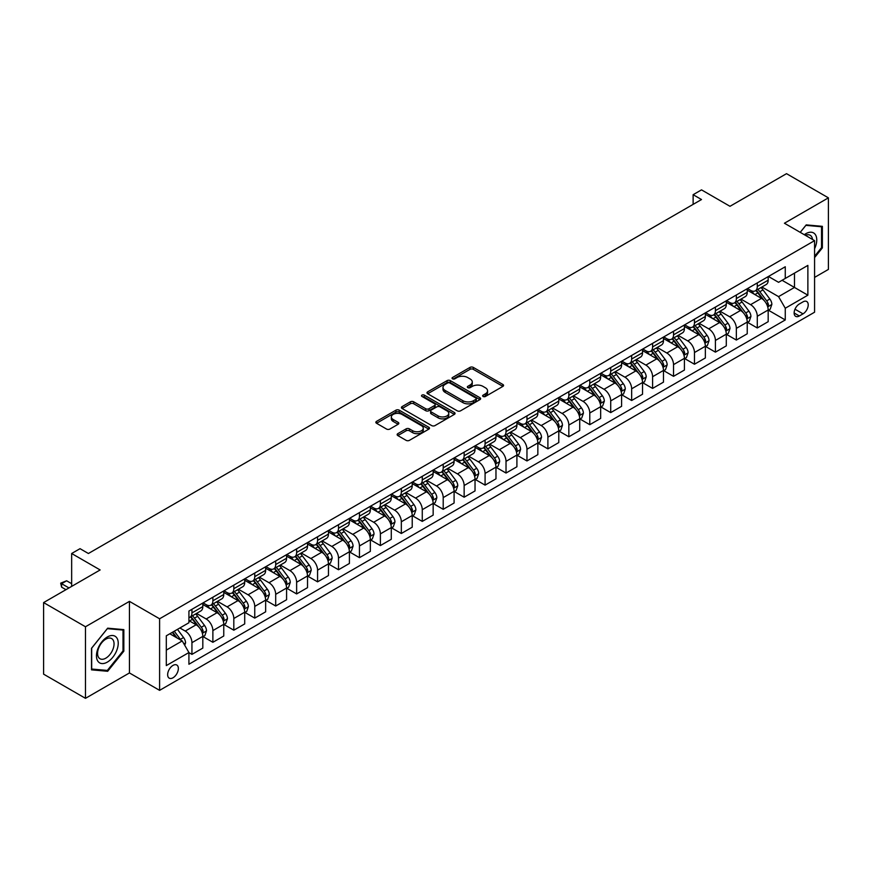 <?xml version="1.0" encoding="UTF-8"?>
<svg xmlns="http://www.w3.org/2000/svg" width="872" height="872" viewBox="0 0 872 872"><rect width="100%" height="100%" fill="white"/><g stroke="black" fill="none" stroke-linecap="round" stroke-linejoin="round"><path stroke-width="1.31" d="M483.121 396.477A1.624 0.937 0 0 0 485.421 396.477L502.893 386.383A2.322 1.341 0 0 0 503.569 385.435A2.322 1.341 0 0 0 502.893 384.487L473.289 367.395A2.322 1.341 0 0 0 470.008 367.395L452.535 377.489A1.624 0.937 0 0 0 452.056 378.154A1.624 0.937 0 0 0 452.535 378.819A1.624 0.937 0 0 0 454.835 378.819L457.102 377.511A7.445 4.295 0 0 1 467.621 377.511L470.084 378.938A7.445 4.295 0 0 1 472.264 381.969A7.445 4.295 0 0 1 470.084 385.01L467.828 386.318A1.624 0.937 0 0 0 467.348 386.983A1.624 0.937 0 0 0 467.828 387.648A1.624 0.937 0 0 0 470.128 387.648L472.384 386.34A7.445 4.295 0 0 1 482.914 386.34L485.377 387.768A7.445 4.295 0 0 1 487.557 390.798A7.445 4.295 0 0 1 485.377 393.839L483.121 395.147A1.624 0.937 0 0 0 482.641 395.812A1.624 0.937 0 0 0 483.121 396.477L483.121 395.147M173.005 677.784A7.576 4.382 120 0 0 177.953 671.102A7.576 4.382 120 0 0 176.798 665.031A7.576 4.382 120 0 0 173.005 665.401A7.576 4.382 120 0 0 168.056 672.083A7.576 4.382 120 0 0 169.212 678.154A7.576 4.382 120 0 0 173.005 677.784M397.817 433.657A2.322 1.341 0 0 0 397.142 434.605A2.322 1.341 0 0 0 397.817 435.564L406.123 440.349A2.322 1.341 0 0 0 409.415 440.349L428.817 429.155A2.322 1.341 0 0 0 429.493 428.207A2.322 1.341 0 0 0 428.817 427.258L399.223 410.167A2.322 1.341 0 0 0 395.932 410.167L376.53 421.372A2.322 1.341 0 0 0 375.854 422.321A2.322 1.341 0 0 0 376.53 423.269L386.558 429.057A2.322 1.341 0 0 0 389.849 429.057L398.155 424.261A2.322 1.341 0 0 0 398.831 423.312A2.322 1.341 0 0 0 398.155 422.364L393.174 419.497A6.224 3.586 0 0 1 391.354 416.958A6.224 3.586 0 0 1 395.19 413.633A6.224 3.586 0 0 1 401.97 414.418L421.459 425.667A6.224 3.586 0 0 1 423.28 428.207A6.224 3.586 0 0 1 419.443 431.52A6.224 3.586 0 0 1 412.663 430.746L409.415 428.871A2.322 1.341 0 0 0 406.123 428.871L397.817 433.657L397.817 435.564M814.579 277.394L828.4 269.415L828.4 197.846L786.522 173.67L729.984 206.304L701.513 189.867L693.131 194.696L701.513 199.535L88.41 553.502L80.039 548.673L71.657 553.502L71.657 586.387M85.478 626.761L85.478 698.33L129.448 672.944L129.448 601.375L85.478 626.761L43.6 602.585L100.138 569.95L71.657 553.502M129.448 601.375L159.598 618.782L814.579 240.639L814.579 312.209L159.598 690.352L159.598 618.782M828.4 197.846L784.429 223.232L814.579 240.639M457.266 410.832A2.322 1.341 0 0 0 460.547 410.832L479.949 399.627A2.322 1.341 0 0 0 480.636 398.678A2.322 1.341 0 0 0 479.949 397.73L450.355 380.639A2.322 1.341 0 0 0 447.064 380.639L427.662 391.844A2.322 1.341 0 0 0 426.986 392.792A2.322 1.341 0 0 0 427.662 393.741L457.266 410.832M422.648 396.825A1.624 0.937 0 0 1 424.293 397.054L424.293 395.114L454.388 412.489A2.322 1.341 0 0 1 455.064 413.437A2.322 1.341 0 0 1 454.388 414.385L434.986 425.591A2.322 1.341 0 0 1 431.695 425.591L402.101 408.499L402.101 406.603A2.322 1.341 0 0 0 401.414 407.551A2.322 1.341 0 0 0 402.101 408.499M402.101 406.603L410.396 401.807A2.322 1.341 0 0 1 413.688 401.807L425.689 408.739A2.322 1.341 0 0 0 428.98 408.739L434.485 405.556A2.322 1.341 0 0 0 435.172 404.608A2.322 1.341 0 0 0 434.485 403.66L421.993 396.444A1.624 0.937 0 0 1 421.514 395.779A1.624 0.937 0 0 1 422.517 394.918A1.624 0.937 0 0 1 424.293 395.114M85.478 698.33L43.6 674.154L43.6 602.585M803.025 301.865L799.341 303.99A7.347 4.24 120 0 0 794.534 310.454A7.347 4.24 120 0 0 795.667 316.34A7.347 4.24 120 0 0 799.341 315.98L803.025 313.855A7.347 4.24 120 0 0 807.821 307.38A7.347 4.24 120 0 0 806.698 301.494A7.347 4.24 120 0 0 803.025 301.865M768.428 276.468L778.565 282.321L785.269 278.451L785.269 266.756L188.919 611.054L188.919 622.75L166.301 635.808L166.301 665.598L188.919 652.539L188.919 664.246L785.269 319.948L785.269 308.241L778.565 296.633L761.91 287.019M785.269 278.451L807.875 265.393L807.875 295.183L785.269 308.241M129.448 672.944L159.598 690.352M693.131 194.696L693.131 204.375M782.086 280.293L794.479 287.444L794.479 273.132L807.875 265.393M778.565 296.633L794.479 287.444L807.875 295.183M166.301 650.12L182.215 640.931L169.822 633.781M188.919 652.638L191.938 654.382L191.938 642.675A9.472 5.472 -120 0 0 185.235 631.066L179.872 627.971M191.938 654.382L202.816 648.092L202.816 636.386A9.472 5.472 -120 0 0 196.124 624.788L188.919 620.624M203.078 636.636L212.877 642.293L212.877 630.587A9.472 5.472 -120 0 0 206.174 618.978L196.549 613.43M212.877 642.293L223.755 636.004L223.755 624.298A9.472 5.472 -120 0 0 217.063 612.7L202.816 604.47M224.017 624.537L233.816 630.205L233.816 618.499A9.472 5.472 -120 0 0 227.112 606.89L217.488 601.342M233.816 630.205L244.705 623.916L244.705 612.209A9.472 5.472 -120 0 0 238.002 600.601L223.755 592.382M244.956 612.449L254.755 618.106L254.755 606.411A9.472 5.472 -120 0 0 248.051 594.802L238.427 589.243M254.755 618.106L265.644 611.828L265.644 600.121A9.472 5.472 -120 0 0 258.94 588.513L244.705 580.294M265.895 600.361L275.694 606.018L275.694 594.322A9.472 5.472 -120 0 0 268.99 582.714L259.365 577.155M275.694 606.018L286.583 599.74L286.583 588.033A9.472 5.472 -120 0 0 279.879 576.425L265.644 568.206M286.834 588.273L296.633 593.93L296.633 582.234A9.472 5.472 -120 0 0 289.929 570.626L280.304 565.067M296.633 593.93L307.522 587.652L307.522 575.945A9.472 5.472 -120 0 0 300.818 564.337L286.583 556.118M307.772 576.185L317.572 581.842L317.572 570.146A9.472 5.472 -120 0 0 310.868 558.538L301.243 552.979M317.572 581.842L328.461 575.553L328.461 563.857A9.472 5.472 -120 0 0 321.757 552.249L307.522 544.03M328.711 564.097L338.51 569.754L338.51 558.047A9.472 5.472 -120 0 0 331.807 546.45L322.182 540.891M338.51 569.754L349.4 563.465L349.4 551.769A9.472 5.472 -120 0 0 342.696 540.16L328.461 531.942M349.65 552.009L359.449 557.666L359.449 545.959A9.472 5.472 -120 0 0 352.746 534.362L343.121 528.803M359.449 557.666L370.338 551.377L370.338 539.681A9.472 5.472 -120 0 0 363.635 528.072L349.4 519.854M370.589 539.921L380.388 545.578L380.388 533.871A9.472 5.472 -120 0 0 373.685 522.263L364.06 516.715M380.388 545.578L391.277 539.288L391.277 527.593A9.472 5.472 -120 0 0 384.574 515.984L370.338 507.766M391.528 527.833L401.327 533.49L401.327 521.783A9.472 5.472 -120 0 0 394.624 510.175L384.999 504.626M401.327 533.49L412.216 527.2L412.216 515.494A9.472 5.472 -120 0 0 405.513 503.896L391.277 495.667M412.467 515.744L422.266 521.402L422.266 509.695A9.472 5.472 -120 0 0 415.563 498.086L405.938 492.538M422.266 521.402L433.155 515.112L433.155 503.406A9.472 5.472 -120 0 0 426.452 491.808L412.216 483.579M433.406 503.656L443.205 509.313L443.205 497.607A9.472 5.472 -120 0 0 436.501 485.998L426.877 480.45M443.205 509.313L454.094 503.024L454.094 491.318A9.472 5.472 -120 0 0 447.391 479.709L433.155 471.49M454.345 491.557L464.144 497.214L464.144 485.519A9.472 5.472 -120 0 0 457.44 473.91L447.816 468.362M464.144 497.214L475.033 490.936L475.033 479.229A9.472 5.472 -120 0 0 468.329 467.621L454.094 459.402M475.284 479.469L485.083 485.126L485.083 473.431A9.472 5.472 -120 0 0 478.379 461.822L468.765 456.263M485.083 485.126L495.972 478.848L495.972 467.141A9.472 5.472 -120 0 0 489.268 455.533L475.033 447.314M496.223 467.381L506.022 473.038L506.022 461.343A9.472 5.472 -120 0 0 499.318 449.734L489.704 444.175M506.022 473.038L516.911 466.76L516.911 455.053A9.472 5.472 -120 0 0 510.207 443.445L495.972 435.226M517.161 455.293L526.961 460.95L526.961 449.254A9.472 5.472 -120 0 0 520.257 437.646L510.643 432.087M526.961 460.95L537.85 454.661L537.85 442.965A9.472 5.472 -120 0 0 531.146 431.357L516.911 423.138M538.1 443.205L547.899 448.862L547.899 437.155A9.472 5.472 -120 0 0 541.196 425.558L531.582 419.999M547.899 448.862L558.788 442.573L558.788 430.877A9.472 5.472 -120 0 0 552.085 419.269L537.85 411.05M559.039 431.117L568.838 436.774L568.838 425.067A9.472 5.472 -120 0 0 562.135 413.47L552.521 407.911M568.838 436.774L579.727 430.485L579.727 418.789A9.472 5.472 -120 0 0 573.024 407.18L558.788 398.962M579.978 419.029L589.777 424.686L589.777 412.979A9.472 5.472 -120 0 0 583.074 401.382L573.46 395.823M589.777 424.686L600.666 418.397L600.666 406.701A9.472 5.472 -120 0 0 593.963 395.092L579.727 386.874M600.917 406.941L610.716 412.598L610.716 400.891A9.472 5.472 -120 0 0 604.013 389.283L594.399 383.735M610.716 412.598L621.605 406.308L621.605 394.602A9.472 5.472 -120 0 0 614.902 383.004L600.666 374.786M621.856 394.853L631.655 400.51L631.655 388.803A9.472 5.472 -120 0 0 624.952 377.195L615.338 371.646M631.655 400.51L642.544 394.22L642.544 382.514A9.472 5.472 -120 0 0 635.841 370.916L621.605 362.687M642.795 382.764L652.594 388.422L652.594 376.715A9.472 5.472 -120 0 0 645.89 365.106L636.277 359.558M652.594 388.422L663.483 382.132L663.483 370.426A9.472 5.472 -120 0 0 656.779 358.828L642.544 350.599M663.734 370.665L673.533 376.333L673.533 364.627A9.472 5.472 -120 0 0 666.829 353.018L657.216 347.47M673.533 376.333L684.422 370.044L684.422 358.338A9.472 5.472 -120 0 0 677.718 346.729L663.483 338.51M684.673 358.577L694.472 364.234L694.472 352.539A9.472 5.472 -120 0 0 687.768 340.93L678.154 335.382M694.472 364.234L705.361 357.956L705.361 346.249A9.472 5.472 -120 0 0 698.657 334.641L684.422 326.422M705.612 346.489L715.411 352.146L715.411 340.451A9.472 5.472 -120 0 0 708.707 328.842L699.093 323.283M715.411 352.146L726.3 345.868L726.3 334.161A9.472 5.472 -120 0 0 719.596 322.553L705.361 314.334M726.55 334.401L736.35 340.058L736.35 328.363A9.472 5.472 -120 0 0 729.646 316.754L720.032 311.195M736.35 340.058L747.239 333.78L747.239 322.073A9.472 5.472 -120 0 0 740.535 310.465L726.3 302.246M747.489 322.313L757.288 327.97L757.288 316.274A9.472 5.472 -120 0 0 750.585 304.666L740.971 299.107M757.288 327.97L768.178 321.681L768.178 309.985A9.472 5.472 -120 0 0 761.474 298.377L747.239 290.158M747.489 288.556L750.585 290.354A9.472 5.472 -120 0 0 755.326 290.823A9.472 5.472 -120 0 0 757.288 286.485L757.288 282.899M726.55 300.655L729.646 302.442A9.472 5.472 -120 0 0 734.388 302.911A9.472 5.472 -120 0 0 736.35 298.573L736.35 294.987M705.612 312.743L708.707 314.53A9.472 5.472 -120 0 0 713.449 314.999A9.472 5.472 -120 0 0 715.411 310.661L715.411 307.086M684.673 324.831L687.768 326.618A9.472 5.472 -120 0 0 692.51 327.087A9.472 5.472 -120 0 0 694.472 322.749L694.472 319.174M663.734 336.919L666.829 338.707A9.472 5.472 -120 0 0 671.571 339.175A9.472 5.472 -120 0 0 673.533 334.837L673.533 331.262M642.795 349.007L645.89 350.795A9.472 5.472 -120 0 0 650.632 351.263A9.472 5.472 -120 0 0 652.594 346.925L652.594 343.35M621.856 361.095L624.952 362.883A9.472 5.472 -120 0 0 629.693 363.352A9.472 5.472 -120 0 0 631.655 359.013L631.655 355.438M600.917 373.183L604.013 374.971A9.472 5.472 -120 0 0 608.754 375.44A9.472 5.472 -120 0 0 610.716 371.101L610.716 367.526M579.978 385.271L583.074 387.059A9.472 5.472 -120 0 0 587.815 387.528A9.472 5.472 -120 0 0 589.777 383.19L589.777 379.614M559.039 397.36L562.135 399.147A9.472 5.472 -120 0 0 566.876 399.627A9.472 5.472 -120 0 0 568.838 395.288L568.838 391.702M538.1 409.448L541.196 411.246A9.472 5.472 -120 0 0 545.937 411.715A9.472 5.472 -120 0 0 547.899 407.377L547.899 403.791M517.161 421.547L520.257 423.334A9.472 5.472 -120 0 0 524.999 423.803A9.472 5.472 -120 0 0 526.961 419.465L526.961 415.879M496.223 433.635L499.318 435.422A9.472 5.472 -120 0 0 504.06 435.891A9.472 5.472 -120 0 0 506.022 431.553L506.022 427.978M475.284 445.723L478.379 447.51A9.472 5.472 -120 0 0 483.121 447.979A9.472 5.472 -120 0 0 485.083 443.641L485.083 440.066M454.345 457.811L457.44 459.599A9.472 5.472 -120 0 0 462.182 460.067A9.472 5.472 -120 0 0 464.144 455.729L464.144 452.154M433.406 469.899L436.501 471.687A9.472 5.472 -120 0 0 441.243 472.155A9.472 5.472 -120 0 0 443.205 467.817L443.205 464.242M412.467 481.987L415.563 483.775A9.472 5.472 -120 0 0 420.304 484.243A9.472 5.472 -120 0 0 422.266 479.905L422.266 476.33M391.528 494.075L394.624 495.863A9.472 5.472 -120 0 0 399.365 496.332A9.472 5.472 -120 0 0 401.327 491.993L401.327 488.418M370.589 506.163L373.685 507.951A9.472 5.472 -120 0 0 378.426 508.42A9.472 5.472 -120 0 0 380.388 504.081L380.388 500.506M349.65 518.251L352.746 520.039A9.472 5.472 -120 0 0 357.487 520.508A9.472 5.472 -120 0 0 359.449 516.17L359.449 512.594M328.711 530.34L331.807 532.138A9.472 5.472 -120 0 0 336.548 532.607A9.472 5.472 -120 0 0 338.51 528.269L338.51 524.682M307.772 542.428L310.868 544.226A9.472 5.472 -120 0 0 315.61 544.695A9.472 5.472 -120 0 0 317.572 540.357L317.572 536.771M286.834 554.527L289.929 556.314A9.472 5.472 -120 0 0 294.671 556.783A9.472 5.472 -120 0 0 296.633 552.445L296.633 548.859M265.895 566.615L268.99 568.402A9.472 5.472 -120 0 0 273.732 568.871A9.472 5.472 -120 0 0 275.694 564.533L275.694 560.958M244.956 578.703L248.051 580.49A9.472 5.472 -120 0 0 252.793 580.959A9.472 5.472 -120 0 0 254.755 576.621L254.755 573.046M224.017 590.791L227.112 592.578A9.472 5.472 -120 0 0 231.854 593.047A9.472 5.472 -120 0 0 233.816 588.709L233.816 585.134M203.078 602.879L206.174 604.667A9.472 5.472 -120 0 0 210.915 605.135A9.472 5.472 -120 0 0 212.877 600.797L212.877 597.222M768.428 310.225L785.269 319.948M755.326 290.823L766.216 284.534A9.472 5.472 -120 0 0 768.178 280.195L768.178 276.62M734.388 302.911L745.277 296.622A9.472 5.472 -120 0 0 747.239 292.284L747.239 288.708M713.449 314.999L724.338 308.71A9.472 5.472 -120 0 0 726.3 304.372L726.3 300.796M692.51 327.087L703.399 320.798A9.472 5.472 -120 0 0 705.361 316.46L705.361 312.885M671.571 339.175L682.46 332.886A9.472 5.472 -120 0 0 684.422 328.548L684.422 324.973M650.632 351.263L661.521 344.974A9.472 5.472 -120 0 0 663.483 340.636L663.483 337.061M629.693 363.352L640.582 357.073A9.472 5.472 -120 0 0 642.544 352.735L642.544 349.149M608.754 375.44L619.643 369.161A9.472 5.472 -120 0 0 621.605 364.823L621.605 361.237M587.815 387.528L598.704 381.249A9.472 5.472 -120 0 0 600.666 376.911L600.666 373.325M566.876 399.627L577.765 393.337A9.472 5.472 -120 0 0 579.727 388.999L579.727 385.424M545.937 411.715L556.827 405.425A9.472 5.472 -120 0 0 558.788 401.087L558.788 397.512M524.999 423.803L535.888 417.514A9.472 5.472 -120 0 0 537.85 413.175L537.85 409.6M504.06 435.891L514.949 429.602A9.472 5.472 -120 0 0 516.911 425.264L516.911 421.688M483.121 447.979L494.01 441.69A9.472 5.472 -120 0 0 495.972 437.352L495.972 433.776M462.182 460.067L473.071 453.778A9.472 5.472 -120 0 0 475.033 449.44L475.033 445.865M441.243 472.155L452.132 465.866A9.472 5.472 -120 0 0 454.094 461.528L454.094 457.953M420.304 484.243L431.193 477.954A9.472 5.472 -120 0 0 433.155 473.616L433.155 470.041M399.365 496.332L410.254 490.053A9.472 5.472 -120 0 0 412.216 485.715L412.216 482.129M378.426 508.42L389.315 502.141A9.472 5.472 -120 0 0 391.277 497.803L391.277 494.217M357.487 520.508L368.376 514.229A9.472 5.472 -120 0 0 370.338 509.891L370.338 506.305M336.548 532.607L347.438 526.317A9.472 5.472 -120 0 0 349.4 521.979L349.4 518.404M315.61 544.695L326.499 538.406A9.472 5.472 -120 0 0 328.461 534.067L328.461 530.492M294.671 556.783L305.56 550.494A9.472 5.472 -120 0 0 307.522 546.155L307.522 542.58M273.732 568.871L284.621 562.582A9.472 5.472 -120 0 0 286.583 558.244L286.583 554.668M252.793 580.959L263.671 574.67A9.472 5.472 -120 0 0 265.644 570.332L265.644 566.756M231.854 593.047L242.732 586.758A9.472 5.472 -120 0 0 244.705 582.42L244.705 578.845M210.915 605.135L221.793 598.846A9.472 5.472 -120 0 0 223.755 594.508L223.755 590.933M188.919 617.605A9.472 5.472 -120 0 0 189.965 617.223L200.854 610.934A9.472 5.472 -120 0 0 202.816 606.607L202.816 603.021M189.965 617.223A9.472 5.472 -120 0 0 191.938 612.885L191.938 609.31M182.215 640.931L188.919 652.539M814.579 257.578L822.372 247.888L822.372 226.339L806.208 224.889L800.213 232.344M91.506 669.849L107.67 671.287L123.835 651.177L123.835 629.628L107.67 628.178L91.506 648.288L91.506 669.849M821.533 247.408L822.372 247.888M123.007 650.697L123.835 651.177M105.97 670.306L107.67 671.287M483.764 396.706L485.377 395.768A7.445 4.295 0 0 0 487.557 392.738L487.557 390.798M472.264 381.969L472.264 383.909A7.445 4.295 0 0 1 470.084 386.939L468.482 387.877M502.893 384.487L502.893 386.383L473.289 369.336A2.322 1.341 0 0 0 470.008 369.336L453.189 379.048M479.949 397.73L479.949 399.627L450.355 382.579A2.322 1.341 0 0 0 447.064 382.579L427.694 393.763M475.84 399.343A1.624 0.937 0 0 0 476.319 398.678A1.624 0.937 0 0 0 475.84 398.014L449.865 383.015A1.624 0.937 0 0 0 447.565 383.015L445.178 384.389A7.445 4.295 0 0 0 442.998 387.43A7.445 4.295 0 0 0 445.178 390.471L462.934 400.717A7.445 4.295 0 0 0 473.463 400.717L475.84 399.343L475.84 401.273A1.624 0.937 0 0 0 476.319 400.619L476.319 398.678M442.998 387.43L442.998 389.359A7.445 4.295 0 0 0 445.178 392.4L445.178 390.471M475.84 401.273L473.463 402.657A7.445 4.295 0 0 1 462.934 402.657L445.178 392.4M402.134 408.521L410.396 403.747L410.396 401.807M435.172 404.608L435.172 406.548A2.322 1.341 0 0 1 434.485 407.497L428.98 410.679A2.322 1.341 0 0 1 425.689 410.679L413.688 403.747A2.322 1.341 0 0 0 410.396 403.747M424.293 397.054L454.356 414.407M438.147 415.933A6.224 3.586 0 0 0 444.927 416.707A6.224 3.586 0 0 0 448.764 413.393A6.224 3.586 0 0 0 446.944 410.854L440.077 406.886A2.322 1.341 0 0 0 436.796 406.886L431.28 410.069A2.322 1.341 0 0 0 430.605 411.017A2.322 1.341 0 0 0 431.28 411.966L438.147 415.933L438.147 417.862A6.224 3.586 0 0 0 444.927 418.647A6.224 3.586 0 0 0 448.764 415.323L448.764 413.393M430.605 411.017L430.605 412.957A2.322 1.341 0 0 0 431.28 413.906L431.28 411.966M438.147 417.862L431.28 413.906M423.28 428.207L423.28 430.136A6.224 3.586 0 0 1 419.443 433.449A6.224 3.586 0 0 1 412.663 432.675L409.415 430.801A2.322 1.341 0 0 0 406.123 430.801L397.85 435.575M391.354 416.958L391.354 418.887A6.224 3.586 0 0 0 393.174 421.427L393.174 419.497M398.123 424.283L393.174 421.427M428.784 429.166L399.223 412.096A2.322 1.341 0 0 0 395.932 412.096L376.562 423.28M768.178 310.367L770.194 309.211L771.862 304.372A6.278 3.63 -120 0 0 769.856 299.031L763.011 289.896A18.127 10.464 -120 0 0 761.038 287.52M754.236 294.191A18.127 10.464 -120 0 0 750.519 290.311M767.611 306.53L768.472 304.644A6.278 3.63 -120 0 0 766.673 300.862L759.828 291.728A18.127 10.464 -120 0 0 757.855 289.362M756.166 290.332A15.042 8.687 60 0 1 758.64 293.145L764.428 300.873M755.85 290.518A18.127 10.464 60 0 1 757.823 292.894L762.368 298.965M747.239 322.455L749.255 321.299L750.923 316.46A6.278 3.63 -120 0 0 748.917 311.119L742.072 301.985A18.127 10.464 -120 0 0 740.099 299.608M733.287 306.279A18.127 10.464 -120 0 0 729.581 302.399M746.672 318.618L747.533 316.732A6.278 3.63 -120 0 0 745.734 312.95L738.889 303.816A18.127 10.464 -120 0 0 736.916 301.45M735.227 302.421A15.042 8.687 60 0 1 737.701 305.233L743.489 312.961M734.911 302.606A18.127 10.464 60 0 1 736.884 304.982L741.429 311.053M726.3 334.554L728.316 333.387L729.984 328.548A6.278 3.63 -120 0 0 727.978 323.207L721.133 314.073A18.127 10.464 -120 0 0 719.16 311.696M712.348 318.367A18.127 10.464 -120 0 0 708.642 314.487M725.733 330.706L726.594 328.82A6.278 3.63 -120 0 0 724.796 325.049L717.95 315.904A18.127 10.464 -120 0 0 715.977 313.538M714.288 314.509A15.042 8.687 60 0 1 716.762 317.321L722.55 325.049M713.972 314.694A18.127 10.464 60 0 1 715.945 317.07L720.49 323.141M705.361 346.642L707.366 345.476L709.045 340.636A6.278 3.63 -120 0 0 707.039 335.295L700.194 326.161A18.127 10.464 -120 0 0 698.221 323.795M691.409 330.455A18.127 10.464 -120 0 0 687.703 326.575M704.794 342.794L705.655 340.908A6.278 3.63 -120 0 0 703.857 337.137L697.011 327.992A18.127 10.464 -120 0 0 695.038 325.627M693.349 326.597A15.042 8.687 60 0 1 695.823 329.409L701.611 337.137M693.033 326.793A18.127 10.464 60 0 1 695.006 329.158L699.551 335.23M684.422 358.73L686.428 357.564L688.106 352.735A6.278 3.63 -120 0 0 686.101 347.383L679.255 338.249A18.127 10.464 -120 0 0 677.282 335.884M670.47 342.554A18.127 10.464 -120 0 0 666.764 338.663M683.855 354.882L684.716 352.997A6.278 3.63 -120 0 0 682.918 349.225L676.073 340.08A18.127 10.464 -120 0 0 674.1 337.715M672.41 338.696A15.042 8.687 60 0 1 674.884 341.497L680.672 349.225M672.094 338.881A18.127 10.464 60 0 1 674.067 341.246L678.612 347.318M814.579 248.76A15.402 8.894 120 0 0 815.298 234.514A15.402 8.894 120 0 0 804.311 234.71M812.519 239.451A11.663 6.736 120 0 0 811.483 236.486A11.663 6.736 120 0 0 810.175 235.276A11.663 6.736 120 0 0 805.379 235.331M805.837 225.347L821.533 226.764L821.533 247.648L814.579 256.292M820.498 226.164L821.533 226.764M800.245 232.366L805.87 225.368M107.343 636.974A15.402 8.894 120 0 0 96.454 655.831A15.402 8.894 120 0 0 107.343 662.11A15.402 8.894 120 0 0 118.232 643.253A15.402 8.894 120 0 0 107.343 636.974M105.817 639.143A11.663 6.736 120 0 0 98.198 649.411A11.663 6.736 120 0 0 99.986 658.752A11.663 6.736 120 0 0 105.817 658.175A11.663 6.736 120 0 0 113.425 647.907A11.663 6.736 120 0 0 111.638 638.566A11.663 6.736 120 0 0 105.817 639.143M123.007 650.937L107.343 670.426L91.68 669.031L91.68 648.147L107.343 628.658L123.007 630.053L123.007 650.937M121.96 629.453L123.007 630.053M663.483 370.818L665.489 369.652L667.167 364.823A6.278 3.63 -120 0 0 665.162 359.471L658.316 350.337A18.127 10.464 -120 0 0 656.344 347.972M649.531 354.642A18.127 10.464 -120 0 0 645.825 350.751M662.916 366.97L663.777 365.085A6.278 3.63 -120 0 0 661.979 361.313L655.134 352.179A18.127 10.464 -120 0 0 653.161 349.803M651.471 350.784A15.042 8.687 60 0 1 653.946 353.585L659.733 361.324M651.144 350.969A18.127 10.464 60 0 1 653.128 353.334L657.673 359.406M642.544 382.906L644.55 381.74L646.228 376.911A6.278 3.63 -120 0 0 644.223 371.559L637.378 362.425A18.127 10.464 -120 0 0 635.405 360.06M628.592 366.731A18.127 10.464 -120 0 0 624.886 362.85M641.977 379.058L642.838 377.173A6.278 3.63 -120 0 0 641.04 373.401L634.195 364.267A18.127 10.464 -120 0 0 632.222 361.891M630.532 362.872A15.042 8.687 60 0 1 633.007 365.673L638.794 373.412M630.205 363.057A18.127 10.464 60 0 1 632.189 365.423L636.734 371.494M621.605 394.994L623.611 393.839L625.289 388.999A6.278 3.63 -120 0 0 623.284 383.647L616.439 374.513A18.127 10.464 -120 0 0 614.466 372.148M607.653 378.819A18.127 10.464 -120 0 0 603.947 374.938M621.028 391.147L621.899 389.261A6.278 3.63 -120 0 0 620.101 385.489L613.256 376.355A18.127 10.464 -120 0 0 611.283 373.979M609.593 374.96A15.042 8.687 60 0 1 612.068 377.761L617.856 385.5M609.266 375.145A18.127 10.464 60 0 1 611.25 377.511L615.796 383.582M600.666 407.082L602.672 405.927L604.351 401.087A6.278 3.63 -120 0 0 602.345 395.735L595.5 386.601A18.127 10.464 -120 0 0 593.527 384.236M586.714 390.907A18.127 10.464 -120 0 0 583.008 387.026M600.089 403.235L600.961 401.349A6.278 3.63 -120 0 0 599.162 397.578L592.317 388.443A18.127 10.464 -120 0 0 590.344 386.078M588.654 387.048A15.042 8.687 60 0 1 591.129 389.849L596.917 397.588M588.327 387.233A18.127 10.464 60 0 1 590.311 389.599L594.857 395.681M579.727 419.17L581.733 418.015L583.412 413.175A6.278 3.63 -120 0 0 581.406 407.834L574.561 398.689A18.127 10.464 -120 0 0 572.588 396.324M565.775 402.995A18.127 10.464 -120 0 0 562.069 399.114M579.15 415.323L580.022 413.448A6.278 3.63 -120 0 0 578.223 409.666L571.378 400.531A18.127 10.464 -120 0 0 569.405 398.166M567.716 399.136A15.042 8.687 60 0 1 570.19 401.948L575.978 409.677M567.389 399.322A18.127 10.464 60 0 1 569.372 401.687L573.918 407.769M558.788 431.259L560.794 430.103L562.473 425.264A6.278 3.63 -120 0 0 560.467 419.923L553.622 410.777A18.127 10.464 -120 0 0 551.649 408.412M544.837 415.083A18.127 10.464 -120 0 0 541.13 411.203M558.211 427.411L559.083 425.536A6.278 3.63 -120 0 0 557.284 421.754L550.439 412.62A18.127 10.464 -120 0 0 548.466 410.254M546.777 411.224A15.042 8.687 60 0 1 549.251 414.037L555.039 421.765M546.45 411.41A18.127 10.464 60 0 1 548.433 413.775L552.979 419.857M537.85 443.347L539.855 442.191L541.534 437.352A6.278 3.63 -120 0 0 539.528 432.011L532.683 422.876A18.127 10.464 -120 0 0 530.71 420.5M523.898 427.171A18.127 10.464 -120 0 0 520.192 423.291M537.272 439.51L538.144 437.624A6.278 3.63 -120 0 0 536.345 433.842L529.5 424.708A18.127 10.464 -120 0 0 527.527 422.342M525.838 423.312A15.042 8.687 60 0 1 528.312 426.125L534.1 433.853M525.511 423.498A18.127 10.464 60 0 1 527.495 425.874L532.04 431.945M516.911 455.435L518.916 454.279L520.595 449.44A6.278 3.63 -120 0 0 518.589 444.099L511.744 434.965A18.127 10.464 -120 0 0 509.771 432.588M502.959 439.259A18.127 10.464 -120 0 0 499.253 435.379M516.333 451.598L517.205 449.712A6.278 3.63 -120 0 0 515.407 445.93L508.561 436.796A18.127 10.464 -120 0 0 506.588 434.43M504.899 435.401A15.042 8.687 60 0 1 507.373 438.213L513.161 445.941M504.572 435.586A18.127 10.464 60 0 1 506.556 437.962L511.101 444.033M495.972 467.534L497.977 466.367L499.656 461.528A6.278 3.63 -120 0 0 497.65 456.187L490.805 447.053A18.127 10.464 -120 0 0 488.832 444.676M482.02 451.347A18.127 10.464 -120 0 0 478.314 447.467M495.394 463.686L496.266 461.8A6.278 3.63 -120 0 0 494.468 458.029L487.622 448.884A18.127 10.464 -120 0 0 485.65 446.519M483.96 447.489A15.042 8.687 60 0 1 486.434 450.301L492.222 458.029M483.633 447.685A18.127 10.464 60 0 1 485.617 450.05L490.162 456.121M475.033 479.622L477.038 478.456L478.717 473.616A6.278 3.63 -120 0 0 476.712 468.275L469.866 459.141A18.127 10.464 -120 0 0 467.893 456.775M461.081 463.446A18.127 10.464 -120 0 0 457.375 459.555M474.455 475.774L475.327 473.888A6.278 3.63 -120 0 0 473.529 470.117L466.684 460.972A18.127 10.464 -120 0 0 464.711 458.607M463.021 459.577A15.042 8.687 60 0 1 465.495 462.389L471.283 470.117M462.694 459.773A18.127 10.464 60 0 1 464.678 462.138L469.223 468.21M454.094 491.71L456.1 490.544L457.778 485.715A6.278 3.63 -120 0 0 455.773 480.363L448.927 471.229A18.127 10.464 -120 0 0 446.955 468.863M440.142 475.534A18.127 10.464 -120 0 0 436.436 471.643M453.516 487.862L454.388 485.977A6.278 3.63 -120 0 0 452.59 482.205L445.745 473.06A18.127 10.464 -120 0 0 443.772 470.695M442.082 471.676A15.042 8.687 60 0 1 444.546 474.477L450.344 482.205M441.755 471.861A18.127 10.464 60 0 1 443.739 474.226L448.284 480.298M433.155 503.798L435.161 502.632L436.839 497.803A6.278 3.63 -120 0 0 434.834 492.451L427.988 483.317A18.127 10.464 -120 0 0 426.016 480.952M419.203 487.622A18.127 10.464 -120 0 0 415.497 483.731M432.577 499.95L433.449 498.065A6.278 3.63 -120 0 0 431.651 494.293L424.806 485.159A18.127 10.464 -120 0 0 422.833 482.783M421.143 483.764A15.042 8.687 60 0 1 423.607 486.565L429.406 494.304M420.816 483.949A18.127 10.464 60 0 1 422.8 486.314L427.345 492.386M412.216 515.886L414.222 514.72L415.9 509.891A6.278 3.63 -120 0 0 413.895 504.539L407.05 495.405A18.127 10.464 -120 0 0 405.077 493.04M398.264 499.711A18.127 10.464 -120 0 0 394.558 495.83M411.639 512.038L412.511 510.153A6.278 3.63 -120 0 0 410.712 506.381L403.867 497.247A18.127 10.464 -120 0 0 401.894 494.871M400.204 495.852A15.042 8.687 60 0 1 402.668 498.653L408.467 506.392M399.877 496.037A18.127 10.464 60 0 1 401.861 498.403L406.407 504.474M391.277 527.974L393.283 526.819L394.962 521.979A6.278 3.63 -120 0 0 392.956 516.627L386.111 507.493A18.127 10.464 -120 0 0 384.138 505.128M377.325 511.799A18.127 10.464 -120 0 0 373.619 507.918M390.7 524.127L391.572 522.241A6.278 3.63 -120 0 0 389.773 518.469L382.928 509.335A18.127 10.464 -120 0 0 380.955 506.97M379.266 507.94A15.042 8.687 60 0 1 381.729 510.741L387.528 518.48M378.938 508.125A18.127 10.464 60 0 1 380.922 510.491L385.468 516.573M370.338 540.062L372.344 538.907L374.023 534.067A6.278 3.63 -120 0 0 372.017 528.726L365.172 519.581A18.127 10.464 -120 0 0 363.199 517.216M356.386 523.887A18.127 10.464 -120 0 0 352.68 520.006M369.761 536.215L370.633 534.34A6.278 3.63 -120 0 0 368.834 530.558L361.989 521.423A18.127 10.464 -120 0 0 360.016 519.058M358.327 520.028A15.042 8.687 60 0 1 360.79 522.829L366.589 530.568M358 520.213A18.127 10.464 60 0 1 359.983 522.579L364.529 528.661M349.4 552.15L351.405 550.995L353.084 546.155A6.278 3.63 -120 0 0 351.078 540.814L344.233 531.669A18.127 10.464 -120 0 0 342.26 529.304M335.448 535.975A18.127 10.464 -120 0 0 331.742 532.094M348.822 548.303L349.694 546.428A6.278 3.63 -120 0 0 347.895 542.646L341.05 533.511A18.127 10.464 -120 0 0 339.077 531.146M337.388 532.116A15.042 8.687 60 0 1 339.851 534.928L345.65 542.657M337.061 532.302A18.127 10.464 60 0 1 339.045 534.667L343.59 540.749M328.461 564.239L330.466 563.083L332.145 558.244A6.278 3.63 -120 0 0 330.139 552.903L323.294 543.757A18.127 10.464 -120 0 0 321.31 541.392M314.509 548.063A18.127 10.464 -120 0 0 310.803 544.183M327.883 560.402L328.755 558.516A6.278 3.63 -120 0 0 326.956 554.734L320.111 545.6A18.127 10.464 -120 0 0 318.138 543.234M316.449 544.204A15.042 8.687 60 0 1 318.912 547.017L324.711 554.745M316.122 544.39A18.127 10.464 60 0 1 318.106 546.766L322.651 552.837M307.522 576.327L309.527 575.171L311.206 570.332A6.278 3.63 -120 0 0 309.2 564.991L302.355 555.856A18.127 10.464 -120 0 0 300.371 553.48M293.57 560.151A18.127 10.464 -120 0 0 289.864 556.271M306.944 572.49L307.816 570.604A6.278 3.63 -120 0 0 306.018 566.822L299.172 557.688A18.127 10.464 -120 0 0 297.188 555.322M295.51 556.292A15.042 8.687 60 0 1 297.973 559.105L303.772 566.833M295.183 556.478A18.127 10.464 60 0 1 297.156 558.854L301.712 564.925M286.583 588.415L288.588 587.259L290.267 582.42A6.278 3.63 -120 0 0 288.261 577.079L281.416 567.944A18.127 10.464 -120 0 0 279.432 565.568M272.631 572.239A18.127 10.464 -120 0 0 268.925 568.359M286.005 584.578L286.877 582.692A6.278 3.63 -120 0 0 285.079 578.91L278.233 569.776A18.127 10.464 -120 0 0 276.25 567.41M274.571 568.381A15.042 8.687 60 0 1 277.034 571.193L282.833 578.921M274.244 568.566A18.127 10.464 60 0 1 276.217 570.942L280.773 577.013M265.644 600.514L267.65 599.347L269.328 594.508A6.278 3.63 -120 0 0 267.323 589.167L260.477 580.033A18.127 10.464 -120 0 0 258.494 577.656M251.692 584.327A18.127 10.464 -120 0 0 247.986 580.447M265.066 596.666L265.938 594.78A6.278 3.63 -120 0 0 264.14 591.009L257.295 581.864A18.127 10.464 -120 0 0 255.311 579.499M253.632 580.469A15.042 8.687 60 0 1 256.096 583.281L261.894 591.009M253.305 580.665A18.127 10.464 60 0 1 255.278 583.03L259.834 589.101M244.705 612.602L246.711 611.436L248.389 606.607A6.278 3.63 -120 0 0 246.384 601.255L239.538 592.121A18.127 10.464 -120 0 0 237.555 589.755M230.753 596.426A18.127 10.464 -120 0 0 227.047 592.535M244.127 608.754L244.999 606.868A6.278 3.63 -120 0 0 243.201 603.097L236.356 593.952A18.127 10.464 -120 0 0 234.372 591.587M232.693 592.557A15.042 8.687 60 0 1 235.157 595.369L240.955 603.097M232.366 592.753A18.127 10.464 60 0 1 234.339 595.118L238.895 601.189M223.755 624.69L225.772 623.524L227.45 618.695A6.278 3.63 -120 0 0 225.445 613.343L218.6 604.209A18.127 10.464 -120 0 0 216.616 601.844M209.814 608.514A18.127 10.464 -120 0 0 206.097 604.623M223.188 620.842L224.06 618.957A6.278 3.63 -120 0 0 222.262 615.185L215.417 606.051A18.127 10.464 -120 0 0 213.433 603.675M211.754 604.656A15.042 8.687 60 0 1 214.218 607.457L220.017 615.185M211.427 604.841A18.127 10.464 60 0 1 213.4 607.206L217.956 613.278M202.816 636.778L204.833 635.612L206.501 630.783A6.278 3.63 -120 0 0 204.506 625.431L197.661 616.297A18.127 10.464 -120 0 0 195.677 613.932M202.25 632.93L203.121 631.045A6.278 3.63 -120 0 0 201.323 627.273L194.478 618.139A18.127 10.464 -120 0 0 192.494 615.763M190.815 616.744A15.042 8.687 60 0 1 193.279 619.545L199.078 627.284M190.488 616.929A18.127 10.464 60 0 1 192.461 619.294L197.018 625.366M184.733 645.291L185.562 642.871A6.278 3.63 -120 0 0 183.567 637.519L177.452 629.366M180.951 640.201A6.278 3.63 -120 0 0 180.384 639.361L174.269 631.208M172.7 632.113L177.092 637.977M172.264 632.364L175.981 637.334M71.657 583.684L66.632 580.785L61.607 583.684L68.975 587.935M61.607 587.161L60.691 583.15L61.607 583.684L61.607 587.161L65.967 589.679M60.691 583.15L66.632 580.785M185.235 631.066L196.124 624.788M206.174 618.978L217.063 612.7M227.112 606.89L238.002 600.601M248.051 594.802L258.94 588.513M268.99 582.714L279.879 576.425M289.929 570.626L300.818 564.337M310.868 558.538L321.757 552.249M331.807 546.45L342.696 540.16M352.746 534.362L363.635 528.072M373.685 522.263L384.574 515.984M394.624 510.175L405.513 503.896M415.563 498.086L426.452 491.808M436.501 485.998L447.391 479.709M457.44 473.91L468.329 467.621M478.379 461.822L489.268 455.533M499.318 449.734L510.207 443.445M520.257 437.646L531.146 431.357M541.196 425.558L552.085 419.269M562.135 413.47L573.024 407.18M583.074 401.382L593.963 395.092M604.013 389.283L614.902 383.004M624.952 377.195L635.841 370.916M645.89 365.106L656.779 358.828M666.829 353.018L677.718 346.729M687.768 340.93L698.657 334.641M708.707 328.842L719.596 322.553M729.646 316.754L740.535 310.465M750.585 304.666L761.474 298.377M757.288 286.485L768.178 280.195M757.288 316.274L768.178 309.985M736.35 328.363L747.239 322.073M736.35 298.573L747.239 292.284M715.411 340.451L726.3 334.161M715.411 310.661L726.3 304.372M694.472 352.539L705.361 346.249M694.472 322.749L705.361 316.46M673.533 364.627L684.422 358.338M673.533 334.837L684.422 328.548M652.594 376.715L663.483 370.426M652.594 346.925L663.483 340.636M631.655 388.803L642.544 382.514M631.655 359.013L642.544 352.735M610.716 400.891L621.605 394.602M610.716 371.101L621.605 364.823M589.777 412.979L600.666 406.701M589.777 383.19L600.666 376.911M568.838 425.067L579.727 418.789M568.838 395.288L579.727 388.999M547.899 437.155L558.788 430.877M547.899 407.377L558.788 401.087M526.961 449.254L537.85 442.965M526.961 419.465L537.85 413.175M506.022 461.343L516.911 455.053M506.022 431.553L516.911 425.264M485.083 473.431L495.972 467.141M485.083 443.641L495.972 437.352M464.144 485.519L475.033 479.229M464.144 455.729L475.033 449.44M443.205 497.607L454.094 491.318M443.205 467.817L454.094 461.528M422.266 509.695L433.155 503.406M422.266 479.905L433.155 473.616M401.327 521.783L412.216 515.494M401.327 491.993L412.216 485.715M380.388 533.871L391.277 527.593M380.388 504.081L391.277 497.803M359.449 545.959L370.338 539.681M359.449 516.17L370.338 509.891M338.51 558.047L349.4 551.769M338.51 528.269L349.4 521.979M317.572 570.146L328.461 563.857M317.572 540.357L328.461 534.067M296.633 582.234L307.522 575.945M296.633 552.445L307.522 546.155M275.694 594.322L286.583 588.033M275.694 564.533L286.583 558.244M254.755 606.411L265.644 600.121M254.755 576.621L265.644 570.332M233.816 618.499L244.705 612.209M233.816 588.709L244.705 582.42M212.877 630.587L223.755 624.298M212.877 600.797L223.755 594.508M191.938 642.675L202.816 636.386M191.938 612.885L202.816 606.607M794.992 309.211L803.025 313.855M794.141 312.983L799.341 315.98M485.377 395.768L485.377 393.839M467.828 387.648L467.828 386.318M470.084 386.939L470.084 385.01M452.535 378.819L452.535 377.489M470.008 369.336L470.008 367.395M473.289 369.336L473.289 367.395M427.662 393.741L427.662 391.844M447.064 382.579L447.064 380.639M450.355 382.579L450.355 380.639M462.934 402.657L462.934 400.717M473.463 402.657L473.463 400.717M413.688 403.747L413.688 401.807M425.689 410.679L425.689 408.739M428.98 410.679L428.98 408.739M434.485 407.497L434.485 405.556M454.388 414.385L454.388 412.489M406.123 430.801L406.123 428.871M409.415 430.801L409.415 428.871M412.663 432.675L412.663 430.746M398.155 424.261L398.155 422.364M376.53 423.269L376.53 421.372M395.932 412.096L395.932 410.167M399.223 412.096L399.223 410.167M428.817 429.155L428.817 427.258M767.709 306.868L771.818 304.492M759.828 291.728L763.011 289.896M754.901 294.583L757.823 292.894M766.673 300.862L769.856 299.031M766.183 303.314L768.472 304.644M746.77 318.956L750.879 316.58M738.889 303.816L742.072 301.985M733.962 306.672L736.884 304.982M745.734 312.95L748.917 311.119M745.244 315.402L747.533 316.732M725.831 331.044L729.94 328.668M717.95 315.904L721.133 314.073M713.024 318.76L715.945 317.07M724.796 325.049L727.978 323.207M724.305 327.49L726.594 328.82M704.892 343.132L709.001 340.767M697.011 327.992L700.194 326.161M692.085 330.848L695.006 329.158M703.857 337.137L707.039 335.295M703.366 339.579L705.655 340.908M683.953 355.22L688.062 352.855M676.073 340.08L679.255 338.249M671.146 342.936L674.067 341.246M682.918 349.225L686.101 347.383M682.427 351.678L684.716 352.997M663.014 367.319L667.124 364.943M655.134 352.179L658.316 350.337M650.207 355.024L653.128 353.334M661.979 361.313L665.162 359.471M661.488 363.766L663.777 365.085M642.075 379.407L646.185 377.031M634.195 364.267L637.378 362.425M629.257 367.112L632.189 365.423M641.04 373.401L644.223 371.559M640.549 375.854L642.838 377.173M621.137 391.495L625.246 389.119M613.256 376.355L616.439 374.513M608.318 379.2L611.25 377.511M620.101 385.489L623.284 383.647M619.611 387.942L621.899 389.261M600.198 403.583L604.307 401.207M592.317 388.443L595.5 386.601M587.379 391.288L590.311 389.599M599.162 397.578L602.345 395.735M598.672 400.03L600.961 401.349M579.259 415.672L583.368 413.295M571.378 400.531L574.561 398.689M566.44 403.376L569.372 401.687M578.223 409.666L581.406 407.834M577.733 412.118L580.022 413.448M558.32 427.76L562.429 425.383M550.439 412.62L553.622 410.777M545.501 415.464L548.433 413.775M557.284 421.754L560.467 419.923M556.794 424.206L559.083 425.536M537.381 439.848L541.49 437.472M529.5 424.708L532.683 422.876M524.562 427.563L527.495 425.874M536.345 433.842L539.528 432.011M535.844 436.294L538.144 437.624M516.442 451.936L520.551 449.56M508.561 436.796L511.744 434.965M503.624 439.652L506.556 437.962M515.407 445.93L518.589 444.099M514.905 448.382L517.205 449.712M495.503 464.024L499.612 461.659M487.622 448.884L490.805 447.053M482.685 451.74L485.617 450.05M494.468 458.029L497.65 456.187M493.966 460.471L496.266 461.8M474.564 476.112L478.673 473.747M466.684 460.972L469.866 459.141M461.746 463.828L464.678 462.138M473.529 470.117L476.712 468.275M473.027 472.57L475.327 473.888M453.625 488.211L457.735 485.835M445.745 473.06L448.927 471.229M440.807 475.916L443.739 474.226M452.59 482.205L455.773 480.363M452.088 484.658L454.388 485.977M432.686 500.299L436.796 497.923M424.806 485.159L427.988 483.317M419.868 488.004L422.8 486.314M431.651 494.293L434.834 492.451M431.15 496.746L433.449 498.065M411.748 512.387L415.857 510.011M403.867 497.247L407.05 495.405M398.929 500.092L401.861 498.403M410.712 506.381L413.895 504.539M410.211 508.834L412.511 510.153M390.809 524.475L394.918 522.099M382.928 509.335L386.111 507.493M377.99 512.18L380.922 510.491M389.773 518.469L392.956 516.627M389.272 520.922L391.572 522.241M369.87 536.563L373.979 534.187M361.989 521.423L365.172 519.581M357.051 524.268L359.983 522.579M368.834 530.558L372.017 528.726M368.333 533.01L370.633 534.34M348.931 548.652L353.04 546.275M341.05 533.511L344.233 531.669M336.112 536.356L339.045 534.667M347.895 542.646L351.078 540.814M347.394 545.098L349.694 546.428M327.992 560.74L332.101 558.363M320.111 545.6L323.294 543.757M315.173 548.444L318.106 546.766M326.956 554.734L330.139 552.903M326.455 557.186L328.755 558.516M307.053 572.828L311.162 570.452M299.172 557.688L302.355 555.856M294.235 560.543L297.156 558.854M306.018 566.822L309.2 564.991M305.516 569.274L307.816 570.604M286.114 584.916L290.223 582.54M278.233 569.776L281.416 567.944M273.296 572.632L276.217 570.942M285.079 578.91L288.261 577.079M284.577 581.362L286.877 582.692M265.175 597.004L269.285 594.639M257.295 581.864L260.477 580.033M252.357 584.72L255.278 583.03M264.14 591.009L267.323 589.167M263.638 593.451L265.938 594.78M244.236 609.092L248.346 606.727M236.356 593.952L239.538 592.121M231.418 596.808L234.339 595.118M243.201 603.097L246.384 601.255M242.699 605.549L244.999 606.868M223.287 621.191L227.407 618.815M215.417 606.051L218.6 604.209M210.479 608.896L213.4 607.206M222.262 615.185L225.445 613.343M221.761 617.638L224.06 618.957M202.348 633.279L206.468 630.903M194.478 618.139L197.661 616.297M189.54 620.984L192.461 619.294M201.323 627.273L204.506 625.431M200.822 629.726L203.121 631.045M183.938 643.907L185.529 642.991M180.384 639.361L183.567 637.519"/></g></svg>
